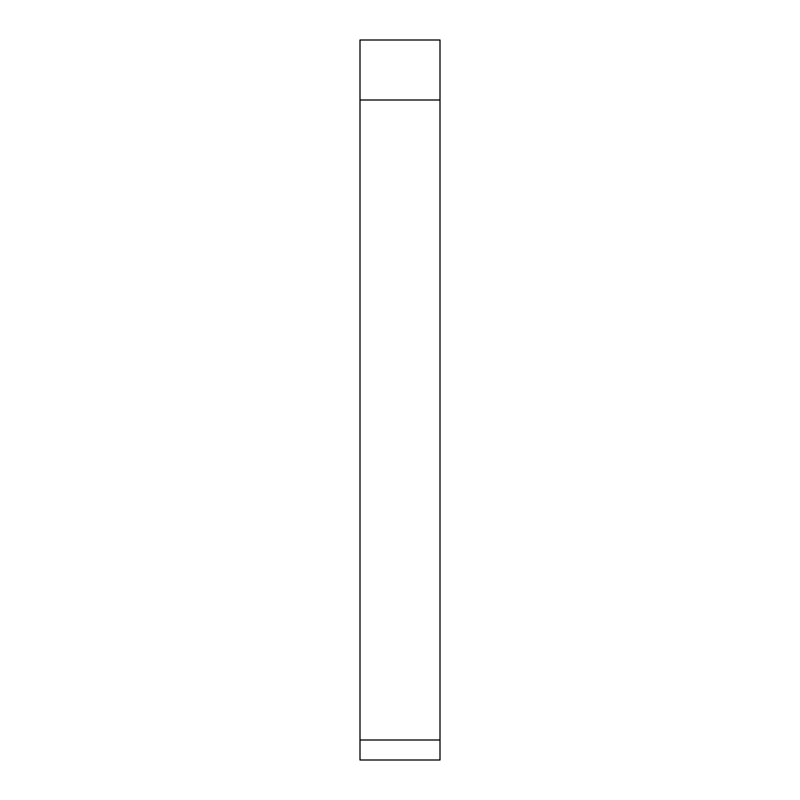 <?xml version="1.0" encoding="UTF-8"?>
<svg xmlns="http://www.w3.org/2000/svg" width="800" height="800" viewBox="0 0 800 800"><rect width="100%" height="100%" fill="white"/><g stroke="black" fill="none" stroke-linecap="round" stroke-linejoin="round"><path stroke-width="1.2" d="M440 100L360 100L360 40L440 40L440 760L360 760L360 740L440 740M360 100L360 740"/></g></svg>
